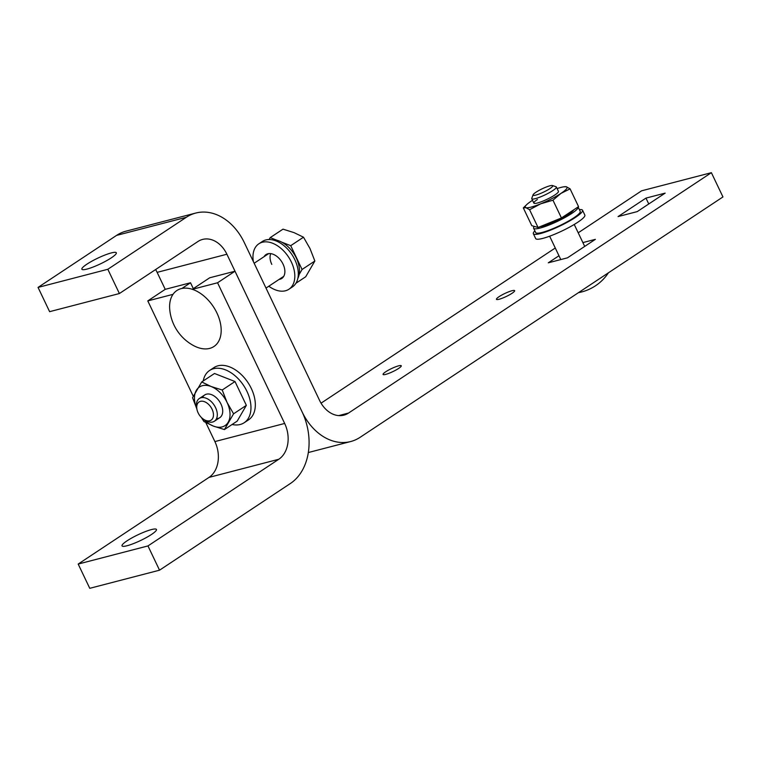 <?xml version="1.0" encoding="UTF-8"?>
<svg xmlns="http://www.w3.org/2000/svg" width="761" height="761" viewBox="0 0 761 761"><rect width="100%" height="100%" fill="white"/><g stroke="black" fill="none" stroke-linecap="round" stroke-linejoin="round"><path stroke-width="1.14" d="M202.559 397.556A13.622 8.723 56.5 0 1 214.164 396.024A13.622 8.723 56.5 0 1 220.966 404.043A13.622 8.723 56.5 0 1 222.469 408.552A13.622 8.723 56.5 0 1 216.533 418.645M246.355 405.347L233.579 413.813L224.428 429.565L237.213 421.099L246.355 405.347L235.006 381.537L214.497 373.489L201.713 381.955L211.149 386.521A23.163 14.84 -123.5 0 0 196.319 390.374A23.163 14.84 -123.5 0 0 196.861 408.923M224.428 429.565L213.356 426.084L203.919 421.518L201.342 417.447M196.871 408.99L192.562 397.708L201.713 381.955M222.222 390.003L227.073 402.455A23.163 14.84 -123.5 0 0 211.149 386.521L222.222 390.003L235.006 381.537M203.843 419.454A23.163 14.84 -123.5 0 0 213.356 426.084A23.163 14.84 -123.5 0 0 228.176 422.231A23.163 14.84 -123.5 0 0 227.073 402.455L233.579 413.813M232.086 424.495A31.334 20.071 -123.5 0 0 244.205 422.716A31.334 20.071 -123.5 0 0 246.964 391.392A31.334 20.071 -123.5 0 0 209.598 370.474A31.334 20.071 -123.5 0 0 203.235 380.947M209.598 370.474L213.955 367.592A31.334 20.071 56.5 0 1 251.32 388.5A31.334 20.071 56.5 0 1 248.571 419.834L244.205 422.716M203.558 419.273L204.928 420.177A13.622 8.723 -123.5 0 0 214.364 421.242A13.622 8.723 -123.5 0 0 215.563 407.62A13.622 8.723 -123.5 0 0 199.315 398.526A13.622 8.723 -123.5 0 0 196.623 407.639L196.918 409.247A10.901 6.982 56.5 0 1 201.827 401.171A10.901 6.982 56.5 0 1 212.072 409.228A10.901 6.982 56.5 0 1 212.081 419.273A10.901 6.982 56.5 0 1 203.558 419.273A10.901 6.982 56.5 0 1 198.117 412.852A10.901 6.982 56.5 0 1 196.918 409.247M271.801 264.39A13.622 8.723 56.5 0 1 270.716 253.632M281.618 242.103L290.721 245.679L302.069 269.48L299.121 274.559M269.109 239.525L270.212 237.622L277.099 240.324M270.212 237.622L282.997 229.156L294.069 232.638L303.496 237.204L290.721 245.679M295.953 283.235L305.703 276.766L314.854 261.013L310.003 248.562L303.496 237.204M302.069 269.48L314.854 261.013M272.267 239.82A24.656 15.791 56.5 0 1 296.305 258.027A24.656 15.791 56.5 0 1 297.836 278.421M258.845 243.805L262.336 241.494A27.244 17.455 56.5 0 1 294.821 259.672A27.244 17.455 56.5 0 1 292.424 286.916L288.942 289.228A27.244 17.455 -123.5 0 0 291.339 261.984A27.244 17.455 -123.5 0 0 258.845 243.805A27.244 17.455 -123.5 0 0 253.384 261.632M268.814 286.222A27.244 17.455 -123.5 0 0 288.942 289.228M282.578 277.109A14.307 9.161 -123.5 0 0 283.33 276.966M264.038 256.704A14.307 9.161 56.5 0 1 265.989 254.593A14.307 9.161 56.5 0 1 283.054 264.134A14.307 9.161 56.5 0 1 281.789 278.44A14.307 9.161 56.5 0 1 279.087 279.42M267.948 253.746A14.307 9.161 -123.5 0 0 267.53 254.393M216.895 312.933A33.57 21.508 -123.5 0 0 186.54 288.153A33.57 21.508 -123.5 0 0 169.779 309.946A45.774 45.774 0 0 0 193.294 345.456A33.57 21.508 -123.5 0 0 209.656 348.405A33.57 21.508 -123.5 0 0 216.895 312.933M573.727 209.827A19.891 3.282 154.5 0 1 568.6 214.298A19.891 3.282 154.5 0 1 540.196 226.616M558.431 191.791A13.622 2.245 154.5 0 1 554.874 194.968A13.622 2.245 154.5 0 1 542.869 201.142A13.622 2.245 154.5 0 1 534.184 203.358A13.622 2.245 154.5 0 1 537.428 199.496M538.056 227.491L529.57 209.722L525.899 207.667L523.311 207.896L531.787 225.675L538.056 227.491L561.437 217.969L578.56 206.631L570.084 188.852L560.981 193.38A23.163 3.824 -25.5 0 0 566.403 186.797A23.163 3.824 -25.5 0 0 563.872 186.806A23.163 3.824 -25.5 0 0 557.119 188.576M523.311 207.896L526.888 204.443A23.163 3.824 -25.5 0 0 525.899 207.667A23.163 3.824 -25.5 0 0 540.719 203.815L529.57 209.722M561.437 217.969L552.962 200.2L540.719 203.815A23.163 3.824 -25.5 0 0 560.981 193.38L552.962 200.2M532.519 200.305A23.163 3.824 -25.5 0 0 531.321 201.085A23.163 3.824 -25.5 0 0 526.888 204.443M563.872 186.806L566.403 186.797L570.084 188.852M534.289 226.398A24.656 4.071 -25.5 0 0 533.613 228.224A24.656 4.071 -25.5 0 0 548.139 225.389A24.656 4.071 -25.5 0 0 571.654 213.508A24.656 4.071 -25.5 0 0 578.122 206.992A24.656 4.071 -25.5 0 0 578.094 206.935M578.122 206.992L580.205 211.358A24.656 4.071 154.5 0 1 573.737 217.874A24.656 4.071 154.5 0 1 550.222 229.755A24.656 4.071 154.5 0 1 535.696 232.59L533.613 228.224M534.869 230.859A27.244 4.499 -25.5 0 0 533.356 233.703A27.244 4.499 -25.5 0 0 549.413 230.573A27.244 4.499 -25.5 0 0 575.392 217.437A27.244 4.499 -25.5 0 0 582.545 210.245A27.244 4.499 -25.5 0 0 579.378 209.627M582.545 210.245L584.857 215.097A27.244 4.499 154.5 0 1 577.704 222.288A27.244 4.499 154.5 0 1 551.725 235.425A27.244 4.499 154.5 0 1 535.668 238.554L533.356 233.703M533.081 194.797L531.777 198.307A13.622 2.245 -25.5 0 0 531.768 198.735A13.622 2.245 -25.5 0 0 539.796 197.166A13.622 2.245 -25.5 0 0 552.79 190.602A13.622 2.245 -25.5 0 0 556.367 186.997A13.622 2.245 -25.5 0 0 556.025 186.74L552.476 185.541A10.901 1.798 154.5 0 1 549.889 188.623A10.901 1.798 154.5 0 1 538.731 194.169A10.901 1.798 154.5 0 1 533.081 194.797A10.901 1.798 154.5 0 1 535.934 192.257A10.901 1.798 154.5 0 1 545.532 187.311A10.901 1.798 154.5 0 1 552.476 185.541M127.03 545.751A19.073 3.149 -25.5 0 0 146.473 537.485A19.073 3.149 -25.5 0 0 156.452 529.456A19.073 3.149 -25.5 0 0 151.449 529.58A19.073 3.149 -25.5 0 0 132.005 537.846A19.073 3.149 -25.5 0 0 122.026 545.875A19.073 3.149 -25.5 0 0 127.03 545.751M181.965 288.438L190.516 282.769L165.223 289.342L157.127 272.362A27.244 20.433 75.4 0 0 155.615 269.546M172.985 294.355L147.786 300.899L165.223 289.342M195.758 213.051A54.497 40.866 75.4 0 0 186.321 217.285L116.547 235.406A54.497 40.866 75.4 0 1 125.984 231.173L195.758 213.051A54.497 40.866 75.4 0 1 244.348 242.683L319.544 400.343A27.244 20.433 -104.6 0 0 343.839 415.164A27.244 20.433 -104.6 0 0 348.557 413.042L711.383 172.68L722.95 196.937L360.134 437.299A54.497 40.866 -104.6 0 1 350.697 441.532A54.497 40.866 -104.6 0 1 302.107 411.901L235.006 271.22L217.56 282.769L284.662 423.458A27.244 20.433 -104.6 0 1 278.783 459.264L147.967 545.932L78.183 564.063L209.009 477.394A27.244 20.433 -104.6 0 0 214.887 441.58L205.822 422.583M116.547 235.406L38.05 287.411L49.617 311.668L119.391 293.537L197.889 241.541A27.244 20.433 75.4 0 1 202.607 239.42A27.244 20.433 75.4 0 1 226.902 254.241L302.107 411.901A54.497 40.866 -104.6 0 1 290.36 483.52L159.534 570.189L89.76 588.32L78.183 564.063M159.534 570.189L147.967 545.932M193.323 288.647L190.516 282.769M235.006 271.22L209.703 277.784L192.314 289.304M217.56 282.769L192.352 289.323M147.786 300.899L193.246 396.215M385.713 371.787A10.083 1.665 -25.5 0 0 383.068 374.45A10.083 1.665 -25.5 0 0 389.004 373.29A10.083 1.665 -25.5 0 0 398.621 368.429A10.083 1.665 -25.5 0 0 401.266 365.765A10.083 1.665 -25.5 0 0 395.33 366.926A10.083 1.665 -25.5 0 0 385.713 371.787M499.092 296.666A10.083 1.665 -25.5 0 0 496.448 299.33A10.083 1.665 -25.5 0 0 502.393 298.169A10.083 1.665 -25.5 0 0 512.001 293.318A10.083 1.665 -25.5 0 0 514.645 290.654A10.083 1.665 -25.5 0 0 508.709 291.815A10.083 1.665 -25.5 0 0 499.092 296.666M86.897 264.181A19.073 3.149 -25.5 0 0 81.884 269.223A19.073 3.149 -25.5 0 0 93.127 267.035A19.073 3.149 -25.5 0 0 111.315 257.836A19.073 3.149 -25.5 0 0 116.319 252.804A19.073 3.149 -25.5 0 0 105.075 254.992A19.073 3.149 -25.5 0 0 86.897 264.181M186.321 217.285L107.824 269.28L38.05 287.411M119.391 293.537L107.824 269.28M711.383 172.68L641.609 190.811L578.208 232.809M555.273 248L321.056 403.168M558.964 255.744L548.281 262.821L567.468 257.836L595.378 239.344L582.878 242.588M637.242 211.606L665.152 193.123L645.965 198.107L618.056 216.59L637.242 211.606M648.772 203.977L645.965 198.107M278.783 459.264L209.009 477.394M284.662 423.458L214.887 441.58M226.902 254.241L157.127 272.362M348.557 413.042L338.693 415.611M219.777 417.665L214.364 421.242M204.728 394.949L199.315 398.526M254.155 263.249L268.7 253.613M265.998 288.086L283.748 276.329M578.465 292.662A45.774 45.774 0 0 0 608.42 272.809M560.79 259.568L549.642 236.205M533.851 203.101L531.768 198.735M584.705 246.421L574.241 224.476M558.441 191.363L556.367 186.997M308.319 452.538L350.697 441.532"/></g></svg>
